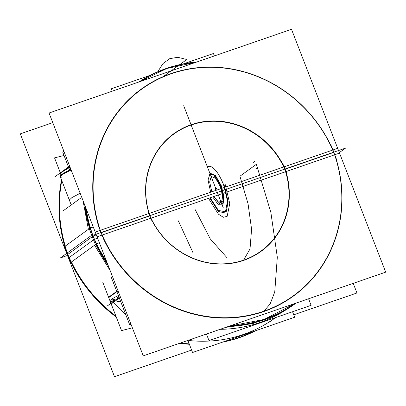 <?xml version="1.0" encoding="UTF-8"?>
<svg xmlns="http://www.w3.org/2000/svg" width="406" height="406" viewBox="0 0 406 406"><rect width="100%" height="100%" fill="white"/><g stroke="black" fill="none" stroke-linecap="round" stroke-linejoin="round"><path stroke-width="0.61" d="M95.217 232.054L143.242 355.854L385.7 272.152L337.68 148.347L95.217 232.054M149.931 215.86A76.298 71.014 54.1 0 0 243.58 260.144A76.298 71.014 54.1 0 0 284.814 169.297A76.298 71.014 54.1 0 1 243.58 260.144A76.298 71.014 54.1 0 1 149.931 215.86A76.298 71.014 54.1 0 0 243.58 260.144A76.298 71.014 54.1 0 0 284.814 169.297A76.298 71.014 54.1 0 1 243.58 260.144A76.298 71.014 54.1 0 1 149.931 215.86A76.298 71.014 54.1 0 0 243.58 260.144A76.298 71.014 54.1 0 0 284.814 169.297M285.154 169.18L333.788 152.387L285.154 169.18M335.016 155.437A131.788 122.663 -125.9 0 1 265.326 310.991A131.788 122.663 -125.9 0 1 103.794 239.499A131.788 122.663 54.1 0 0 265.326 310.991A131.788 122.663 54.1 0 0 335.016 155.437A131.788 122.663 -125.9 0 1 265.326 310.991A131.788 122.663 -125.9 0 1 103.794 239.499A131.788 122.663 54.1 0 0 265.326 310.991A131.788 122.663 54.1 0 0 335.016 155.437A131.788 122.663 -125.9 0 1 265.326 310.991A131.788 122.663 -125.9 0 1 103.794 239.499M101.145 232.704L149.778 215.916L101.145 232.704M148.033 211.587A76.577 71.273 54.1 0 0 243.762 260.342A76.577 71.273 54.1 0 0 283.53 164.811M345.562 148.104L339.335 152.62L345.562 148.104L90.335 236.221L60.438 257.896L67.472 255.465L60.438 257.896L67.472 255.465L60.438 257.896L90.335 236.221L60.438 257.896L90.335 236.221L345.562 148.104L90.335 236.221L345.562 148.104L339.335 152.62L345.562 148.104M96.288 234.81L93.157 236.19L96.288 234.81M92.309 236.652L67.975 254.293L92.309 236.652M66.472 252.892L114.492 376.697L191.622 350.068M353.22 283.363L356.955 292.99L293.746 314.812M64.762 246.34A139.004 129.377 54.1 0 0 115.994 316.325M180.147 343.116A139.004 129.377 54.1 0 0 189.303 344.09M222.518 342.151A139.004 129.377 54.1 0 0 255.638 330.717M71.431 261.997A138.725 129.118 54.1 0 0 115.883 316.035A138.725 129.118 -125.9 0 1 71.431 261.997A138.725 129.118 54.1 0 0 115.883 316.035A138.725 129.118 -125.9 0 1 71.431 261.997M180.563 342.968A138.725 129.118 54.1 0 0 189.221 343.877A138.725 129.118 -125.9 0 1 180.563 342.968A138.725 129.118 54.1 0 0 189.221 343.877A138.725 129.118 -125.9 0 1 180.563 342.968M224.158 341.588A138.725 129.118 54.1 0 0 253.811 331.347A138.725 129.118 -125.9 0 1 224.158 341.588A138.725 129.118 54.1 0 0 253.811 331.347A138.725 129.118 -125.9 0 1 224.158 341.588M106.555 261.281A138.725 129.118 54.1 0 1 90.066 228.101L89.239 228.593A139.004 129.377 54.1 0 0 92.284 236.576A139.004 129.377 54.1 0 0 95.415 244.529L99.338 242.666M89.269 228.679L64.935 246.325M64.793 246.422L64.442 246.681A138.725 129.118 54.1 0 0 67.482 254.653A138.725 129.118 54.1 0 0 70.614 262.591L96.237 244.016A138.725 129.118 54.1 0 1 86.133 208.628M230.263 325.81A138.725 129.118 54.1 0 0 295.147 303.414M70.938 262.352A138.725 129.118 54.1 0 0 116.278 317.05M179.685 343.273A138.725 129.118 54.1 0 0 189.374 344.278M222.361 342.207A138.725 129.118 54.1 0 0 226.766 341.258M278.567 313.757L253.045 323.486L225.726 327.378M110.204 270.685L94.552 245.234M91.091 237.535L93.065 236.104L91.091 237.535M229.42 326.104L264.113 319.456L295.157 303.409A138.725 129.118 -125.9 0 1 229.136 326.201A138.725 129.118 54.1 0 0 295.162 303.409A138.725 129.118 -125.9 0 1 229.136 326.201A138.725 129.118 54.1 0 0 283.307 310.93M226.457 327.124L250.675 323.907L273.578 316.101M93.248 226.964L90.112 228.238M98.186 224.954A131.508 122.404 54.1 0 0 263.53 311.3A131.508 122.404 54.1 0 0 330.748 144.663M95.775 244.356A139.004 129.377 54.1 0 0 108.092 265.25M228.045 326.576A139.004 129.377 54.1 0 0 296.07 303.094M132.371 327.835L121.531 330.591L110.133 301.216M109.965 300.78L103.743 284.738M103.576 284.301L102.647 281.906M112.939 301.683L125.698 314.477L113.502 302.308M116.867 291.711L108.869 297.512M116.725 291.346L108.889 297.025L116.725 291.346M130.95 324.171L129.661 324.698L110.777 276.009M188.085 340.949L192.561 352.494L294.685 317.238L292.553 311.737M275.598 317.588A138.725 129.118 -125.9 0 1 190.191 340.639L192.799 338.746L190.191 340.639A138.725 129.118 54.1 0 0 275.598 317.588A138.725 129.118 -125.9 0 1 190.191 340.639L192.799 338.746L190.191 340.639A138.725 129.118 -125.9 0 0 275.598 317.588L270.366 321.385M190.835 339.426L187.897 341.553M206.446 334.036L208.988 340.583L311.113 305.327L308.57 298.775M287.879 308.596A138.725 129.118 -125.9 0 1 220.118 329.317A138.725 129.118 -125.9 0 0 287.879 308.596A138.725 129.118 -125.9 0 1 220.118 329.317A138.725 129.118 -125.9 0 0 287.879 308.596M339.528 153.108L291.508 29.303L49.045 113.01L97.064 236.815L339.528 153.108M284.728 169.109A76.298 71.014 54.1 0 0 191.165 125.012A76.298 71.014 54.1 0 0 149.865 215.667A76.298 71.014 54.1 0 1 191.165 125.012A76.298 71.014 54.1 0 1 284.728 169.109A76.298 71.014 54.1 0 0 191.165 125.012A76.298 71.014 54.1 0 0 149.865 215.667A76.298 71.014 54.1 0 1 191.165 125.012A76.298 71.014 54.1 0 1 284.728 169.109A76.298 71.014 54.1 0 0 191.566 124.875A76.298 71.014 54.1 0 0 149.586 214.81M98.531 225.934A131.788 122.663 -125.9 0 1 172.976 72.938A131.788 122.663 -125.9 0 1 332.636 149.312A131.788 122.663 54.1 0 0 172.976 72.938A131.788 122.663 54.1 0 0 98.531 225.934A131.788 122.663 -125.9 0 1 172.976 72.938A131.788 122.663 -125.9 0 1 332.636 149.312A131.788 122.663 -125.9 0 0 172.976 72.938A131.788 122.663 -125.9 0 0 98.531 225.934A131.788 122.663 54.1 0 1 174.357 72.496A131.788 122.663 54.1 0 1 333.859 152.143M286.88 173.453A76.577 71.273 54.1 0 0 191.15 124.698A76.577 71.273 54.1 0 0 151.382 220.23M68.32 257.653L20.3 133.848L52.78 122.637M61.656 180.269A139.004 129.377 54.1 0 0 70.943 262.271M61.793 180.619A138.725 129.118 54.1 0 0 65.28 246.072A138.725 129.118 -125.9 0 1 61.793 180.619A138.725 129.118 54.1 0 0 65.28 246.072A138.725 129.118 -125.9 0 1 61.793 180.619M197.067 61.905A138.725 129.118 54.1 0 0 139.958 81.626M61.514 179.894A138.725 129.118 54.1 0 0 64.787 246.432M88.396 229.314L83.012 200.574M140.065 81.586A138.725 129.118 -125.9 0 1 195.844 62.326A138.725 129.118 54.1 0 0 140.065 81.586A138.725 129.118 -125.9 0 1 195.844 62.326A138.725 129.118 54.1 0 0 149.784 75.881M140.034 81.596L166.775 68.502L196.154 62.219M336.726 160.086A131.508 122.404 54.1 0 0 171.383 73.735A131.508 122.404 54.1 0 0 104.164 240.372M179.234 64.742A139.004 129.377 54.1 0 0 139.009 81.951M84.747 205.05A139.004 129.377 54.1 0 0 89.609 228.446M63.96 151.458L62.671 151.981L69.68 170.058M64.021 155.468L54.536 157.878L60.595 173.499M150.362 75.283L111.315 88.762L112.254 91.188M183.639 63.793L213.439 53.506L214.378 55.932M107.159 306.053L120.242 296.568M120.009 301.14A24.279 2.416 -21.2 0 1 114.34 301.704A24.279 2.416 -21.2 0 0 120.009 301.14A24.279 2.416 -21.2 0 1 114.34 301.704A24.279 2.416 158.8 0 0 114.832 301.957M115.624 299.912L111.868 299.06A28.115 2.796 158.8 0 0 110.528 301.333A28.115 2.796 158.8 0 1 111.868 299.06A28.115 2.796 158.8 0 0 110.528 301.333M114.421 301.643A24.193 2.406 158.8 0 0 114.928 301.973A24.193 2.406 158.8 0 1 114.421 301.643A24.193 2.406 158.8 0 0 114.928 301.973M110.564 301.333L113.964 301.12M111.335 303.881L119.339 298.08M116.821 299.049L118.552 296.055L116.821 299.049M119.354 298.121A24.193 2.406 158.8 0 0 119.07 298.273A24.193 2.406 158.8 0 1 119.354 298.121A24.193 2.406 158.8 0 0 119.07 298.273M114.71 300.577L110.823 299.816A28.115 2.796 158.8 0 1 119.597 294.898A28.115 2.796 158.8 0 0 110.823 299.816L114.71 300.577L110.823 299.816A28.115 2.796 158.8 0 1 119.597 294.898M62.808 211.069L80.961 197.91M54.592 177.016L69.639 166.105M62.011 177.138A29.481 2.933 -21.2 0 1 71.167 170.038A29.481 2.933 158.8 0 0 62.011 177.138A29.481 2.933 -21.2 0 1 71.167 170.038A29.481 2.933 158.8 0 0 60.321 176.818M70.938 169.459A29.481 2.933 158.8 0 0 60.093 176.24L71.233 204.959M69.33 200.041L71.943 197.575L80.175 193.261M107.539 263.819A138.725 129.118 -125.9 0 1 96.105 244.199A138.725 129.118 54.1 0 0 107.539 263.819A138.725 129.118 -125.9 0 1 96.105 244.199M118.501 292.081L117.501 291.269M239.936 176.219L248.051 203.756L251.578 229.228L250.015 248.964L243.58 260.144L250.015 248.964L251.578 229.228L248.051 203.756L239.936 176.219L248.051 203.756L251.578 229.228L250.015 248.964L243.58 260.144L250.015 248.964L251.578 229.228L248.051 203.756L239.936 176.219L248.051 203.756L251.578 229.228L250.015 248.964L243.58 260.144L250.015 248.964L251.578 229.228L248.051 203.756L239.936 176.219L248.051 203.756L251.578 229.228L250.015 248.964L243.58 260.144L250.015 248.964L251.578 229.228L248.051 203.756L239.936 176.219L256.369 164.308L239.936 176.219M227.066 257.8L210.283 238.921L194.809 208.938L210.283 238.921L227.066 257.8L210.283 238.921L194.809 208.938L210.283 238.921L227.066 257.8L210.283 238.921L194.809 208.938L210.283 238.921L227.066 257.8L210.283 238.921L194.809 208.938L210.283 238.921L227.066 257.8M178.376 220.854L193.094 252.938L178.376 220.854M263.545 311.62L270.152 303.927L274.745 291.97L277.313 257.206L270.873 212.46L256.369 164.308L270.873 212.46L277.313 257.206L274.745 291.97L270.152 303.927L263.545 311.62L270.152 303.927L274.745 291.97L277.313 257.206L270.873 212.46L256.369 164.308L270.873 212.46L277.313 257.206L274.745 291.97L270.152 303.927L263.545 311.62L270.152 303.927L274.745 291.97L277.313 257.206L270.873 212.46L256.369 164.308L270.873 212.46L277.313 257.206L274.745 291.97L270.152 303.927L263.545 311.62L270.152 303.927L274.745 291.97L277.313 257.206L270.873 212.46L256.369 164.308L270.873 212.46L277.313 257.206L274.745 291.97L270.152 303.927L263.545 311.62M213.627 182.928L183.679 105.712L213.627 182.928M255.135 161.08L253.085 162.567M216.124 189.363L190.658 123.708L216.124 189.363M210.141 197.778L218.423 210.44L225.472 211.78L227.497 201.077L223.412 184.075L227.497 201.077L225.472 211.78L218.423 210.44L210.141 197.778L218.423 210.44L225.472 211.78L227.497 201.077L223.412 184.075L227.497 201.077L225.472 211.78L218.423 210.44L210.141 197.778M210.511 174.885C216.124 169.667 228.05 200.417 221.742 203.842C228.05 200.417 216.124 169.667 210.511 174.885C216.124 169.667 228.05 200.417 221.742 203.842C228.05 200.417 216.124 169.667 210.511 174.885M186.801 59.504L177.767 57.297L169.769 58.647L163.024 63.524L157.706 71.796L163.024 63.524L169.769 58.647L177.767 57.297L186.801 59.504L177.767 57.297L169.769 58.647L163.024 63.524L157.706 71.796L163.024 63.524L169.769 58.647L177.767 57.297L186.801 59.504L177.767 57.297L169.769 58.647L163.024 63.524L157.706 71.796L163.024 63.524L169.769 58.647L177.767 57.297L186.801 59.504L177.767 57.297L169.769 58.647L163.024 63.524L157.706 71.796L163.024 63.524L169.769 58.647L177.767 57.297L186.801 59.504L163.126 76.668L186.801 59.504M89.919 228.208A138.725 129.118 -125.9 0 1 85.275 206.421A138.725 129.118 54.1 0 0 89.919 228.208A138.725 129.118 -125.9 0 1 85.275 206.421M94.314 239.307L68.69 257.881M257.632 167.516L255.577 169.003M97.536 238.028L94.359 239.423M224.858 211.886C227.467 209.633 228.086 204.375 226.715 196.113C225.081 187.679 222.173 180.168 217.981 173.59C213.744 167.404 210.212 165.156 207.39 166.841C210.212 165.156 213.744 167.404 217.981 173.59C213.744 167.404 210.212 165.156 207.39 166.841C210.212 165.156 213.744 167.404 217.981 173.59C213.744 167.404 210.212 165.156 207.39 166.841C210.212 165.156 213.744 167.404 217.981 173.59C213.744 167.404 210.212 165.156 207.39 166.841C210.212 165.156 213.744 167.404 217.981 173.59C222.173 180.168 225.081 187.679 226.715 196.113C225.081 187.679 222.173 180.168 217.981 173.59C222.173 180.168 225.081 187.679 226.715 196.113C225.081 187.679 222.173 180.168 217.981 173.59C222.173 180.168 225.081 187.679 226.715 196.113C225.081 187.679 222.173 180.168 217.981 173.59C222.173 180.168 225.081 187.679 226.715 196.113C228.086 204.375 227.467 209.633 224.858 211.886C227.467 209.633 228.086 204.375 226.715 196.113C228.086 204.375 227.467 209.633 224.858 211.886C227.467 209.633 228.086 204.375 226.715 196.113C228.086 204.375 227.467 209.633 224.858 211.886C227.467 209.633 228.086 204.375 226.715 196.113C228.086 204.375 227.467 209.633 224.858 211.886M220.23 186.384L222.483 195.377L221.742 201.538L218.357 201.97L213.921 196.468L218.357 201.97L221.742 201.538L222.483 195.377L220.23 186.384L222.483 195.377L221.742 201.538L218.357 201.97L213.921 196.468L218.357 201.97L221.742 201.538L222.483 195.377L220.23 186.384L222.483 195.377L221.742 201.538L218.357 201.97L213.921 196.468L218.357 201.97L221.742 201.538L222.483 195.377L220.23 186.384L222.483 195.377L221.742 201.538L218.357 201.97L213.921 196.468L218.357 201.97L221.742 201.538L222.483 195.377L220.23 186.384L215.566 178.229L211.221 176.432L209.674 182.02L211.815 191.799L209.674 182.02L211.221 176.432L215.566 178.229L220.23 186.384L215.566 178.229L211.221 176.432L209.674 182.02L211.815 191.799L209.674 182.02L211.221 176.432L215.566 178.229L220.23 186.384L215.566 178.229L211.221 176.432L209.674 182.02L211.815 191.799L209.674 182.02L211.221 176.432L215.566 178.229L220.23 186.384L215.566 178.229L211.221 176.432L209.674 182.02L211.815 191.799L209.674 182.02L211.221 176.432L215.566 178.229L220.23 186.384M223.33 207.943L216.905 191.373L223.33 207.943M213.795 196.514L218.357 202.254L221.864 201.873L222.645 195.565L220.336 186.308L222.645 195.565L221.864 201.873L218.357 202.254L213.795 196.514L218.357 202.254L221.864 201.873L222.645 195.565L220.336 186.308L222.645 195.565L221.864 201.873L218.357 202.254L213.795 196.514M208.486 198.346L218.458 214.206L223.32 217.281L227.147 216.368L229.76 203.634L224.853 183.035L229.76 203.634L227.147 216.368L223.32 217.281L218.458 214.206L208.486 198.346L218.458 214.206L223.32 217.281L227.147 216.368L229.76 203.634L224.853 183.035L229.76 203.634L227.147 216.368L223.32 217.281L218.458 214.206L208.486 198.346M210.658 192.2L208.06 180.051L210.029 173.179L215.454 175.478L221.26 185.638L224.102 197.225L222.95 204.868L218.372 204.741L212.673 196.9L218.372 204.741L222.95 204.868L224.102 197.225L221.26 185.638L224.102 197.225L222.95 204.868L218.372 204.741L212.673 196.9L218.372 204.741L222.95 204.868L224.102 197.225L221.26 185.638L215.454 175.478L210.029 173.179L208.06 180.051L210.658 192.2L208.06 180.051L210.029 173.179L215.454 175.478L221.26 185.638L215.454 175.478L210.029 173.179L208.06 180.051L210.658 192.2M209.663 197.94L218.433 211.521L225.949 213.094L228.147 201.807L223.823 183.781L228.147 201.807L225.949 213.094L218.433 211.521L209.663 197.94L218.433 211.521L225.949 213.094L228.147 201.807L223.823 183.781L228.147 201.807L225.949 213.094L218.433 211.521L209.663 197.94M208.76 178.214C209.318 174.418 210.897 173.276 213.505 174.773C216.175 176.635 218.631 180.355 220.869 185.923C222.985 191.581 223.858 196.443 223.488 200.513L220.869 185.923C222.985 191.581 223.858 196.443 223.488 200.513L220.869 185.923L213.505 174.773C216.175 176.635 218.631 180.355 220.869 185.923L213.505 174.773C216.175 176.635 218.631 180.355 220.869 185.923C222.985 191.581 223.858 196.443 223.488 200.513L220.869 185.923C222.985 191.581 223.858 196.443 223.488 200.513L220.869 185.923L213.505 174.773C216.175 176.635 218.631 180.355 220.869 185.923L213.505 174.773C210.897 173.276 209.318 174.418 208.76 178.214C209.318 174.418 210.897 173.276 213.505 174.773C210.897 173.276 209.318 174.418 208.76 178.214M218.748 203.949L223.488 200.513L218.748 203.949M215.49 189.825C214.916 186.948 215.342 186.638 216.758 188.902C215.342 186.638 214.916 186.948 215.49 189.825C214.916 186.948 215.342 186.638 216.758 188.902C215.342 186.638 214.916 186.948 215.49 189.825M63.148 171.017L70.065 167.196L61.504 172.337M62.752 171.296L60.788 173.189L60.24 174.326L60.103 175.976"/></g></svg>
